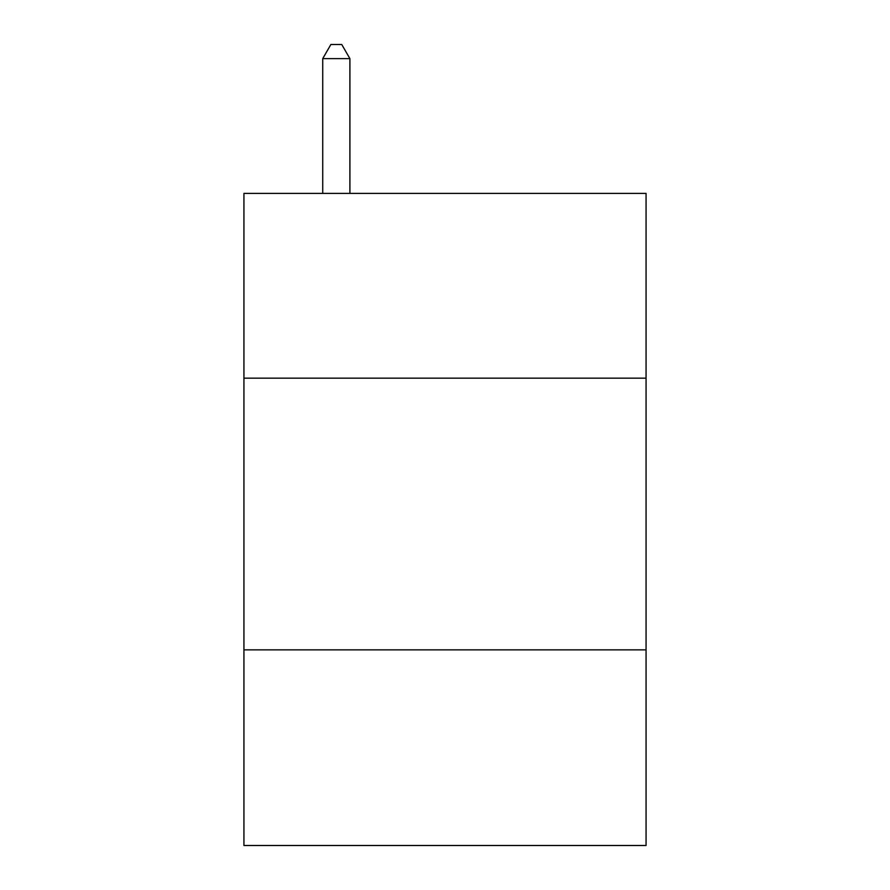 <?xml version="1.0" encoding="UTF-8"?>
<svg xmlns="http://www.w3.org/2000/svg" width="890" height="890" viewBox="0 0 890 890"><rect width="100%" height="100%" fill="white"/><g stroke="black" fill="none" stroke-linecap="round" stroke-linejoin="round"><path stroke-width="1.33" d="M646.062 378.161L646.062 193.397L243.938 193.397L243.938 378.161L646.062 378.161L646.062 845.5L243.938 845.5L243.938 378.161M646.062 649.867L243.938 649.867M349.904 193.397L349.904 58.629L322.725 58.629L322.725 193.397M322.725 58.629L330.88 44.5L341.749 44.5L349.904 58.629"/></g></svg>
